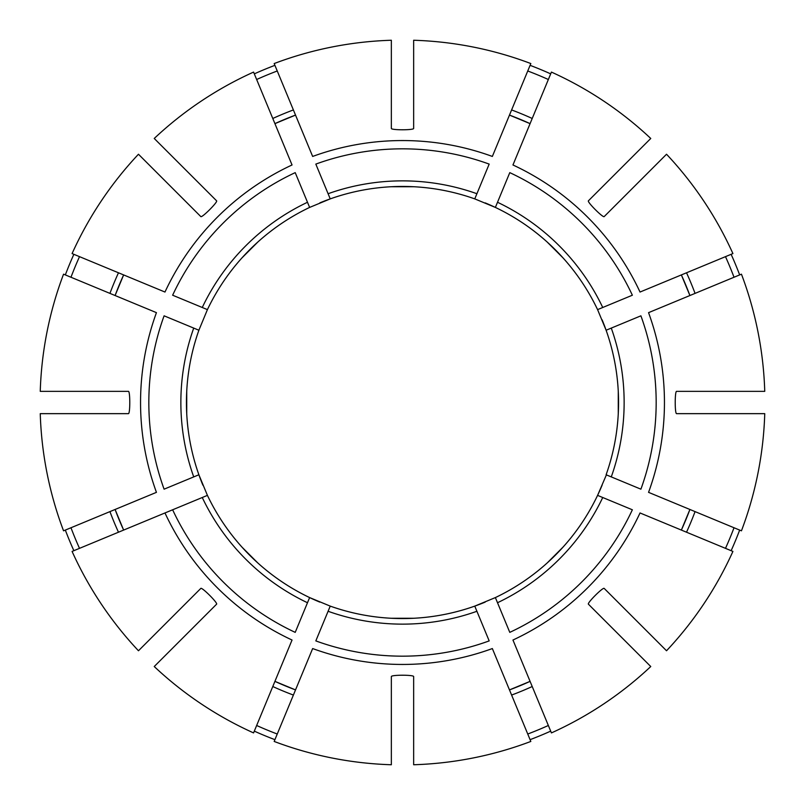 <?xml version="1.0" encoding="UTF-8"?>
<svg xmlns="http://www.w3.org/2000/svg" width="805" height="805" viewBox="0 0 805 805"><rect width="100%" height="100%" fill="white"/><g stroke="black" fill="none" stroke-linecap="round" stroke-linejoin="round"><path stroke-width="1.21" d="M474.88 606.386L489.178 640.901A253.676 253.676 0 0 1 315.822 640.901L330.231 606.115L309.623 597.582A216.062 216.062 0 0 1 207.418 495.377L198.885 474.769A216.062 216.062 0 0 1 198.885 330.231L164.099 315.822A253.676 253.676 0 0 0 164.099 489.178L198.614 474.88M79.514 256.644A354.391 354.391 0 0 0 70.981 277.252M123.638 274.918A306.665 306.665 0 0 0 115.095 295.526L123.638 274.918M73.869 254.31A360.499 360.499 0 0 0 65.336 274.918M602.734 497.51A221.637 221.637 0 0 1 497.51 602.734L509.786 632.368A253.676 253.676 0 0 0 632.368 509.786L597.582 495.377L606.386 474.88M70.981 527.748A354.391 354.391 0 0 0 79.514 548.356M115.095 509.474A306.665 306.665 0 0 0 123.638 530.082L115.095 509.474M65.336 530.082A360.499 360.499 0 0 0 73.869 550.69M602.12 319.827A216.062 216.062 0 0 1 606.115 330.231L611.277 328.098A221.637 221.637 0 0 1 611.277 476.902L640.901 489.178A253.676 253.676 0 0 0 640.901 315.822L606.115 330.231L597.582 309.623A216.062 216.062 0 0 0 562.957 257.811L547.189 242.043A216.062 216.062 0 0 0 485.194 202.89A216.062 216.062 0 0 1 547.189 242.043M256.644 725.486A354.391 354.391 0 0 0 277.252 734.019M274.918 681.362A306.665 306.665 0 0 0 295.526 689.905L274.918 681.362M497.51 202.266A221.637 221.637 0 0 1 602.734 307.49L632.368 295.214A253.676 253.676 0 0 0 509.786 172.632L495.377 207.418L474.769 198.885L489.178 164.099A253.676 253.676 0 0 0 315.822 164.099L330.231 198.885A216.062 216.062 0 0 1 474.769 198.885M527.748 734.019A354.391 354.391 0 0 0 548.356 725.486M509.474 689.905A306.665 306.665 0 0 0 530.082 681.362L509.474 689.905M530.082 739.664A360.499 360.499 0 0 0 550.69 731.131M725.486 548.356A354.391 354.391 0 0 0 734.019 527.748M681.362 530.082A306.665 306.665 0 0 0 689.905 509.474L681.362 530.082M731.131 550.69A360.499 360.499 0 0 0 739.664 530.082M602.11 485.194A216.062 216.062 0 0 1 495.377 597.582L474.769 606.115A216.062 216.062 0 0 1 330.231 606.115L330.12 606.386M307.49 202.266L295.214 172.632A253.676 253.676 0 0 0 172.632 295.214L207.418 309.623A216.062 216.062 0 0 1 309.623 207.418L307.49 202.266A221.637 221.637 0 0 0 202.266 307.49M734.019 277.252A354.391 354.391 0 0 0 725.486 256.644M689.905 295.526A306.665 306.665 0 0 0 681.362 274.918L689.905 295.526M739.664 274.918A360.499 360.499 0 0 0 731.131 254.31M548.356 79.514A354.391 354.391 0 0 0 527.748 70.981M530.082 123.638A306.665 306.665 0 0 0 509.474 115.095L530.082 123.638M550.69 73.869A360.499 360.499 0 0 0 530.082 65.336M277.252 70.981A354.391 354.391 0 0 0 256.644 79.514M295.526 115.095A306.665 306.665 0 0 0 274.918 123.638L295.526 115.095M274.918 65.336A360.499 360.499 0 0 0 254.31 73.869M172.632 509.786L164.975 512.956L172.632 509.786A253.676 253.676 0 0 0 295.214 632.368L309.623 597.582A216.062 216.062 0 0 1 207.418 495.377L172.632 509.786M186.73 413.649A216.062 216.062 0 0 0 202.88 485.174A216.062 216.062 0 0 1 186.73 413.649L186.73 391.351M257.811 562.957A216.062 216.062 0 0 0 319.806 602.11A216.062 216.062 0 0 1 257.811 562.957L242.043 547.189A216.062 216.062 0 0 1 207.418 495.377A216.062 216.062 0 0 0 242.043 547.189M413.649 618.27A216.062 216.062 0 0 0 485.174 602.12A216.062 216.062 0 0 1 413.649 618.27L391.351 618.27A216.062 216.062 0 0 1 330.231 606.115A216.062 216.062 0 0 0 391.351 618.27M562.957 547.189L547.189 562.957M207.418 309.623L198.885 330.231M330.231 198.885L309.623 207.418A216.062 216.062 0 0 0 257.811 242.043A216.062 216.062 0 0 1 309.623 207.418M618.27 391.351L618.27 413.649A216.062 216.062 0 0 1 606.115 474.769L611.277 476.902M391.351 186.73A216.062 216.062 0 0 0 319.827 202.88A216.062 216.062 0 0 1 391.351 186.73L413.649 186.73M242.043 257.811L257.811 242.043M391.351 128.458L391.351 40.25A362.421 362.421 0 0 0 274.173 63.555L312.652 156.442A261.957 261.957 0 0 1 492.348 156.442L530.827 63.555A362.421 362.421 0 0 0 413.649 40.25L413.649 128.458C413.659 130.219 391.361 130.219 391.351 128.458M312.652 648.558L274.173 741.445A362.421 362.421 0 0 0 391.351 764.75L391.351 676.542C391.341 674.781 413.639 674.781 413.649 676.542L413.649 764.75A362.421 362.421 0 0 0 530.827 741.445L492.348 648.558A261.957 261.957 0 0 1 312.652 648.558M292.044 640.025L253.575 732.912A362.421 362.421 0 0 1 154.238 666.53L216.615 604.163C217.853 602.905 202.075 587.137 200.837 588.385L138.47 650.762A362.421 362.421 0 0 1 72.088 551.425L164.975 512.956A261.957 261.957 0 0 0 292.044 640.025M666.53 154.238L604.163 216.615C602.925 217.863 587.147 202.095 588.385 200.837L650.762 138.47A362.421 362.421 0 0 0 551.425 72.088L512.956 164.975A261.957 261.957 0 0 1 640.025 292.044L732.912 253.575A362.421 362.421 0 0 0 666.53 154.238M156.442 492.348L63.555 530.827A362.421 362.421 0 0 1 40.25 413.649L128.458 413.649C130.219 413.639 130.219 391.341 128.458 391.351L40.25 391.351A362.421 362.421 0 0 1 63.555 274.173L156.442 312.652A261.957 261.957 0 0 0 156.442 492.348M676.542 413.649L764.75 413.649A362.421 362.421 0 0 1 741.445 530.827L648.558 492.348A261.957 261.957 0 0 0 648.558 312.652L741.445 274.173A362.421 362.421 0 0 1 764.75 391.351L676.542 391.351C674.781 391.361 674.781 413.659 676.542 413.649M588.385 604.163C587.137 602.925 602.905 587.147 604.163 588.385L666.53 650.762A362.421 362.421 0 0 0 732.912 551.425L640.025 512.956A261.957 261.957 0 0 1 512.956 640.025L551.425 732.912A362.421 362.421 0 0 0 650.762 666.53L588.385 604.163M138.47 154.238L200.837 216.615C202.095 217.853 217.863 202.075 216.615 200.837L154.238 138.47A362.421 362.421 0 0 1 253.575 72.088L292.044 164.975A261.957 261.957 0 0 0 164.975 292.044L72.088 253.575A362.421 362.421 0 0 1 138.47 154.238M597.853 309.512L602.734 307.49M611.317 627.085L615.262 631.029M497.51 602.734L495.377 597.582A216.062 216.062 0 0 0 597.582 495.377M618.27 413.649A216.062 216.062 0 0 0 606.115 330.231A216.062 216.062 0 0 1 606.115 474.769M495.377 207.418A216.062 216.062 0 0 1 597.582 309.623A216.062 216.062 0 0 0 495.377 207.418M193.683 177.915L189.739 173.971M254.31 731.131A360.499 360.499 0 0 0 274.918 739.664M476.902 611.277A221.637 221.637 0 0 1 328.098 611.277M118.476 272.784A312.239 312.239 0 0 0 109.943 293.392M109.943 511.608A312.239 312.239 0 0 0 118.476 532.216M272.784 686.524A312.239 312.239 0 0 0 293.392 695.057M511.608 695.057A312.239 312.239 0 0 0 532.216 686.524M328.098 193.723A221.637 221.637 0 0 1 476.902 193.723M686.524 532.216A312.239 312.239 0 0 0 695.057 511.608M695.057 293.392A312.239 312.239 0 0 0 686.524 272.784M193.723 476.902A221.637 221.637 0 0 1 193.723 328.098M532.216 118.476A312.239 312.239 0 0 0 511.608 109.943M293.392 109.943A312.239 312.239 0 0 0 272.784 118.476M307.49 602.734A221.637 221.637 0 0 1 202.266 497.51M474.769 606.115A216.062 216.062 0 0 1 330.231 606.115"/></g></svg>
